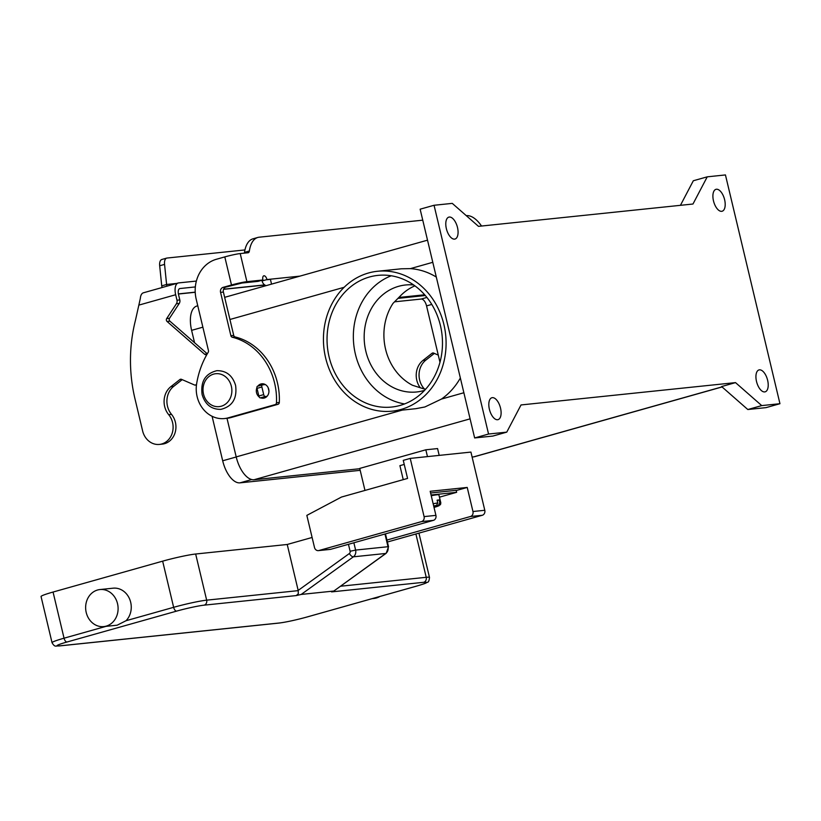 <?xml version="1.0" encoding="UTF-8"?>
<svg xmlns="http://www.w3.org/2000/svg" width="821" height="821" viewBox="0 0 821 821"><rect width="100%" height="100%" fill="white"/><g stroke="black" fill="none" stroke-linecap="round" stroke-linejoin="round"><path stroke-width="1.23" d="M196.506 384.659L194.834 385.131L181.513 379.343A2.073 1.796 -95.9 0 0 179.871 379.559L170.85 386.66A18.616 16.204 -95.9 0 0 168.695 414.677A17.785 15.486 84.1 0 1 172.225 433.108A17.785 15.486 84.1 0 1 159.428 444.418L162.26 444.12A17.785 15.486 -95.9 0 0 175.058 432.811A17.785 15.486 -95.9 0 0 171.527 414.389A18.616 16.204 84.1 0 1 173.683 386.363L182.211 379.641M159.428 444.418A17.785 15.486 84.1 0 1 146.487 438.763A17.785 15.486 84.1 0 1 142.628 430.943L134.983 398.832A144.794 126.075 84.1 0 1 135.434 320.385L140.329 298.464A11.586 5.634 74.3 0 1 143.408 292.799L178.198 282.999A11.586 5.634 -105.7 0 1 178.66 282.906L196.373 281.069M264.701 397.857L260.319 397.887L265.193 396.512A2.073 1.006 -105.7 0 1 263.705 394.614L261.889 386.989A2.073 1.006 -105.7 0 1 262.34 384.895A2.073 1.006 -105.7 0 1 262.422 384.875L265.347 384.567M178.198 282.999A11.586 5.634 -105.7 0 0 175.673 294.739L176.977 300.219A4.136 3.602 84.1 0 1 176.412 303.739L166.684 318.579A2.073 1.796 -95.9 0 0 167.074 321.473L204.583 354.22A2.073 1.796 -95.9 0 0 205.968 354.631L206.913 354.467M207.292 353.82L169.906 321.175A2.073 1.796 84.1 0 1 169.526 318.281L179.245 303.452A4.136 3.602 -95.9 0 0 179.809 299.932L178.506 294.441A5.788 2.812 74.3 0 1 179.768 288.571A5.788 2.812 74.3 0 1 180.004 288.53L195.336 286.929M264.454 384.659L264.321 384.095M162.076 287.545L161.727 285.852L166.601 284.477L166.909 286.18M194.834 385.131L196.476 384.967M264.629 397.59L265.594 397.487M162.178 259.415A8.272 4.023 74.3 0 0 161.84 259.477A8.272 4.023 74.3 0 0 159.685 265.768L161.727 285.852M176.669 283.43L166.601 284.477L164.559 264.393A8.272 4.023 -105.7 0 1 166.714 258.102A8.272 4.023 -105.7 0 1 167.043 258.04L244.945 249.933M262.258 384.916L257.548 386.25A2.073 1.006 74.3 0 0 257.466 386.26A2.073 1.006 74.3 0 0 257.014 388.364L258.831 395.989A2.073 1.006 74.3 0 0 260.319 397.887M267.041 396.317L265.193 396.512M434.35 353.399L425.822 360.121A18.616 16.204 -95.9 0 0 423.667 388.138A17.785 15.486 84.1 0 1 424.252 388.897M420.321 387.799A18.616 16.204 84.1 0 1 422.989 360.419L432.01 353.307A2.073 1.796 84.1 0 1 433.652 353.092L438.27 355.103M333.583 591.069L301.204 594.435L353.369 556.823A6.209 5.398 -95.9 0 0 355.616 550.08L387.994 546.714A6.209 5.398 84.1 0 1 385.747 553.457L333.737 591.11L331.571 591.89L423.698 582.305A20.689 1.509 -13.4 0 1 416.421 586.153L306.828 617.043A20.689 1.509 -13.4 0 1 279.314 622.995L59.748 645.85A4.136 3.602 84.1 0 1 59.225 645.953L278.781 623.098A4.136 3.602 -95.9 0 0 279.314 622.995M333.737 591.11L386.188 553.292A4.136 1.816 -125.8 0 1 385.747 553.457L353.369 556.823A4.136 1.816 -125.8 0 1 351.357 555.94A4.136 1.816 -125.8 0 1 349.366 553.518L298.177 590.422L298.341 593.716L296.268 595.574L301.204 594.435M117.526 603.661A18.616 16.204 84.1 0 1 103.795 626.587A18.616 16.204 84.1 0 1 86.215 612.476A18.616 16.204 84.1 0 1 99.946 589.55A18.616 16.204 84.1 0 1 117.526 603.661M99.946 589.55L113.093 588.185A18.616 16.204 84.1 0 1 130.683 602.286A18.616 16.204 84.1 0 1 126.024 620.727L117.167 625.192L103.795 626.587M379.887 596.467A18.616 16.204 84.1 0 1 373.945 598.468L372.108 598.653M298.177 590.422L287.227 544.477L195.665 554.011A24.825 1.816 166.6 0 0 162.65 561.154L53.057 592.044A24.825 1.816 166.6 0 0 41.05 596.528L52.041 642.689C55.089 647.985 56.095 645.429 59.225 645.953M287.227 544.477L312.103 537.468M433.745 506.249L436.495 505.469L437.778 502.965L437.111 500.163A14.48 1.057 -13.4 0 1 438.24 500.02A14.48 1.057 -13.4 0 1 439.132 499.948L439.799 502.76L438.517 505.264A12.407 0.903 166.6 0 1 434.032 507.419L440.477 504.658L440.826 502.904L438.907 494.878A14.48 1.057 166.6 0 0 436.998 494.796A14.48 1.057 166.6 0 0 431.251 495.74M404.219 464.409A33.097 2.422 -13.4 0 1 399.909 465.661L403.244 479.649M329.098 356.909A66.193 57.634 84.1 0 1 377.906 275.384A66.193 57.634 84.1 0 1 440.425 325.537A66.193 57.634 84.1 0 1 391.617 407.052A66.193 57.634 84.1 0 1 329.098 356.909M404.589 403.932A66.193 57.634 84.1 0 1 355.401 354.169A66.193 57.634 84.1 0 1 391.248 275.774M424.621 390.324A53.776 46.828 84.1 0 1 416.637 391.976A53.776 46.828 84.1 0 1 365.838 351.224A53.776 46.828 84.1 0 1 405.502 284.99A53.776 46.828 84.1 0 1 413.661 284.959M414.903 285.852A53.776 46.828 -95.9 0 0 400.227 296.063L393.002 303.39A53.776 46.828 -95.9 0 0 385.572 349.171A53.776 46.828 -95.9 0 0 412.511 385.275L422.22 388.374A53.776 46.828 -95.9 0 0 425.658 389.195M401.017 409.453A70.329 61.236 -95.9 0 0 444.951 329.683A70.329 61.236 -95.9 0 0 377.486 271.269A70.329 61.236 -95.9 0 0 368.506 272.993A70.329 61.236 -95.9 0 0 324.572 352.753A70.329 61.236 -95.9 0 0 392.038 411.167A70.329 61.236 -95.9 0 0 401.017 409.453M460.355 378.009A70.329 61.236 84.1 0 1 441.452 399.068L424.888 406.97L415.867 408.684L392.038 411.167M377.486 271.269L401.315 268.795L410.377 268.631A70.329 61.236 84.1 0 1 436.3 277.057M756.51 381.467A11.381 5.531 -105.7 0 1 758.984 369.932A11.381 5.531 -105.7 0 1 767.635 380.308A11.381 5.531 -105.7 0 1 765.162 391.833A11.381 5.531 -105.7 0 1 756.51 381.467M713.48 200.858A11.381 5.531 -105.7 0 1 715.963 189.333A11.381 5.531 -105.7 0 1 724.615 199.698A11.381 5.531 -105.7 0 1 722.131 211.233A11.381 5.531 -105.7 0 1 713.48 200.858M446.367 228.659A11.381 5.531 -105.7 0 1 448.841 217.134A11.381 5.531 -105.7 0 1 457.492 227.499A11.381 5.531 -105.7 0 1 455.019 239.034A11.381 5.531 -105.7 0 1 446.367 228.659M489.398 409.269A11.381 5.531 -105.7 0 1 491.871 397.744A11.381 5.531 -105.7 0 1 500.523 408.109A11.381 5.531 -105.7 0 1 498.039 419.644A11.381 5.531 -105.7 0 1 489.398 409.269M257.825 386.168A7.235 6.301 84.1 0 1 260.955 383.982A7.235 6.301 84.1 0 1 261.878 383.807A7.235 6.301 84.1 0 1 268.826 389.821A7.235 6.301 84.1 0 1 264.3 398.031A7.235 6.301 84.1 0 1 263.377 398.206A7.235 6.301 84.1 0 1 260.75 397.846M439.451 497.167L456.64 492.323L456.158 490.322L430.584 492.98M318.394 550.624A4.136 3.602 84.1 0 1 314.494 547.484L306.838 515.383L341.464 497.054L407.565 478.427L403.265 460.365L410.223 458.405L424.088 516.604A4.136 3.602 84.1 0 1 421.563 521.592L318.928 550.522A4.136 3.602 84.1 0 1 318.394 550.624L330.237 549.393A4.136 3.602 -95.9 0 0 330.76 549.29L433.396 520.36A4.136 3.602 -95.9 0 0 435.92 515.372L430.183 491.286L467.221 487.438L456.209 490.537M422.753 220.172L259.2 237.197A33.097 16.092 74.3 0 0 257.876 237.443A33.097 16.092 74.3 0 0 249.368 251.01A4.136 2.011 -105.7 0 1 248.301 252.714A4.136 2.011 -105.7 0 1 248.137 252.745L240.214 253.566A11.586 0.852 166.6 0 0 224.8 256.901L216.395 259.272A33.097 28.817 -95.9 0 0 196.209 299.224L208.452 350.598A2.073 1.796 84.1 0 1 208.195 352.312A82.736 72.043 -95.9 0 0 196.66 383.612A28.961 25.215 -95.9 0 0 224.482 418.556L227.325 418.258A28.961 25.215 -95.9 0 0 231.019 417.55L277.98 404.312A2.073 1.796 -95.9 0 0 279.304 402.475A62.057 54.032 -95.9 0 0 235.134 336.938A2.073 1.796 84.1 0 1 233.728 335.409L223.394 292.06A4.136 3.602 84.1 0 1 225.919 287.073L242.031 283.029L258.051 281.367L262.925 279.992A4.136 2.011 -105.7 0 1 263.828 275.805A4.136 2.011 -105.7 0 1 266.969 279.571L270.366 279.202L271.535 284.128M224.482 418.556A28.961 25.215 -95.9 0 0 228.187 417.848L275.148 404.609A2.073 1.796 -95.9 0 0 276.472 402.762A62.057 54.032 -95.9 0 0 232.302 337.236A2.073 1.796 84.1 0 1 230.886 335.707L220.562 292.358A4.136 3.602 84.1 0 1 223.086 287.371L231.491 285A11.586 0.852 -13.4 0 1 246.905 281.665L262.925 279.992M261.909 280.279A4.136 2.011 -105.7 0 1 262.094 280.946L262.135 281.1A6.209 5.398 84.1 0 0 266.178 285.636M257.876 237.443L253.001 238.819A33.097 16.092 74.3 0 0 244.494 252.386A4.136 2.011 -105.7 0 1 244.309 253.145M263.315 383.848A7.235 6.301 -95.9 0 0 261.242 385.203M263.582 397.549A7.235 6.301 -95.9 0 0 264.773 397.877M259.2 396.964A7.235 6.301 84.1 0 1 256.922 387.738M270.366 279.202L299.911 276.133M466.266 215.646A33.097 16.092 -105.7 0 1 481.537 226.032M735.524 382.617L761.734 405.595L779.95 403.706L725.446 174.935L707.24 176.833L692.975 204.019L478.479 226.35L452.268 203.372L434.052 205.271L488.557 434.032L506.762 432.133L521.027 404.948L735.524 382.617L721.608 386.547L747.818 409.525L766.034 407.627L779.95 403.706M434.052 205.271L420.136 209.191L474.641 437.952L492.846 436.064L506.762 432.133M488.557 434.032L474.641 437.952M707.24 176.833L693.324 180.753L680.435 205.332M761.734 405.595L747.818 409.525M226.996 418.289L236.202 456.907A24.825 12.069 74.3 0 0 254.079 479.731L359.803 468.719M472.106 457.03L473.635 456.876A24.825 12.069 74.3 0 0 474.63 456.681L722.08 386.948M364.976 490.435L359.731 468.422L425.832 449.795L437.572 448.574L439.194 455.388M360.183 470.33L239.968 482.851A23.994 11.668 -105.7 0 1 222.686 460.786L212.085 416.268M194.556 342.706L191.611 330.35A23.994 11.668 -105.7 0 1 196.845 306.038L197.769 305.771M439.984 362.287L426.551 305.894A7.451 3.623 74.3 0 0 421.194 299.049L394.757 301.8M398.052 298.372L425.329 295.529M398.903 297.459L424.662 294.78M410.223 458.405L470.926 452.084L484.79 510.282A4.136 3.602 -95.9 0 1 482.266 515.28L387.409 542.014M425.832 449.795L427.464 456.609M467.221 487.438L472.958 511.514A4.136 3.602 84.1 0 1 470.433 516.512L386.937 540.044M438.517 505.264L433.827 506.578M437.193 500.492L439.132 499.948M456.64 492.323L431.066 494.981M168.695 414.677L171.527 414.389M268.939 391.022L268.139 387.656M175.673 294.739L139.365 304.971M176.977 300.219L179.809 299.932M170.85 386.66L173.683 386.363M179.871 379.559L181.595 379.374M204.583 354.22L207.21 353.943M167.074 321.473L169.906 321.175M166.684 318.579L169.526 318.281M176.412 303.739L179.245 303.452M164.559 264.393L159.685 265.768M257.014 388.364L261.889 386.989M258.831 395.989L263.705 394.614M178.393 293.897L195.213 292.153M223.62 289.197L264.67 284.918M423.667 388.138L422.015 388.312M425.822 360.121L422.989 360.419M433.734 353.133L432.01 353.307M348.453 544.302L350.115 551.271A2.073 1.796 84.1 0 1 349.366 553.518M353.872 542.773L355.616 550.08L350.115 551.271M59.748 645.85A20.689 1.509 -13.4 0 1 67.024 642.001L176.628 611.111A20.689 1.509 -13.4 0 1 204.142 605.159A4.136 3.602 -95.9 0 0 206.317 603.291A4.136 3.602 -95.9 0 0 206.656 600.161A24.825 1.816 166.6 0 0 173.642 607.314L126.024 620.727M204.142 605.159L296.268 595.574M416.421 586.153A4.136 2.011 -105.7 0 0 416.586 586.122C427.495 582.838 425.134 583.321 427.361 582.274C428.459 582.387 429.167 580.786 429.486 577.44A24.825 1.816 166.6 0 0 426.222 577.307A4.136 3.602 84.1 0 1 425.873 580.437A4.136 3.602 84.1 0 1 423.698 582.305M67.024 642.001A4.136 2.011 -105.7 0 1 65.321 640.975A4.136 2.011 -105.7 0 1 64.048 638.194A24.825 1.816 166.6 0 0 52.041 642.689M176.628 611.111A4.136 2.011 -105.7 0 1 174.914 610.085A4.136 2.011 -105.7 0 1 173.642 607.314L162.65 561.154M53.057 592.044L64.048 638.194L106.104 626.341M415.898 533.978L426.222 577.307L340.499 586.235M298.228 590.638L206.656 600.161L195.665 554.011M384.967 534.009L387.994 546.714L388.538 546.735L386.188 553.292M231.358 386.25A16.543 14.409 84.1 0 1 221.27 406.221A16.543 14.409 84.1 0 1 203.526 394.09A16.543 14.409 84.1 0 1 213.614 374.119A16.543 14.409 84.1 0 1 231.358 386.25M440.826 502.904A14.48 1.057 166.6 0 0 439.799 502.76M223.086 287.371L225.919 287.073M266.969 279.571L262.094 280.946M249.368 251.01L244.494 252.386M275.148 404.609L277.98 404.312M228.187 417.848L231.019 417.55M220.562 292.358L223.394 292.06M230.886 335.707L233.728 335.409M232.302 337.236L235.134 336.938M276.472 402.762L279.304 402.475M231.491 285L224.8 256.901M240.214 253.566L246.905 281.665M267.01 279.725L269.411 279.468M470.084 418.854L254.079 479.731M721.998 386.886L473.635 456.876M344.122 287.299L229.931 319.482M402.3 410.1L236.202 456.907M463.865 392.746L441.452 399.068M191.611 330.35L202.869 327.179M426.551 305.894L431.784 304.427M421.194 299.049L426.91 297.438M222.686 460.786L236.222 456.979M239.968 482.851L251.708 479.536M432.79 262.31L410.377 268.631M424.088 516.604L435.92 515.372M421.563 521.592L433.396 520.36M318.928 550.522L330.76 549.29M470.433 516.512L482.266 515.28M472.958 511.514L484.79 510.282M437.778 502.965A14.48 1.057 166.6 0 0 433.16 503.766M436.495 505.469A12.407 0.903 166.6 0 0 433.673 505.952M166.714 258.102L161.84 259.477M257.466 386.26L262.34 384.895M178.414 294.031L195.224 292.276M223.569 289.331L264.844 285.031M416.586 586.122L306.992 617.012C295.683 620.091 286.283 622.123 278.781 623.098M418.936 533.127L429.486 577.44M388.538 546.735L385.47 533.876M220.87 409.361C211.428 409.494 205.178 404.579 202.12 394.614C200.427 381.539 205.332 373.555 216.847 370.682C226.288 370.558 232.538 375.474 235.596 385.429C237.29 398.513 232.384 406.487 220.87 409.361M427.515 240.173L224.656 297.335"/></g></svg>
